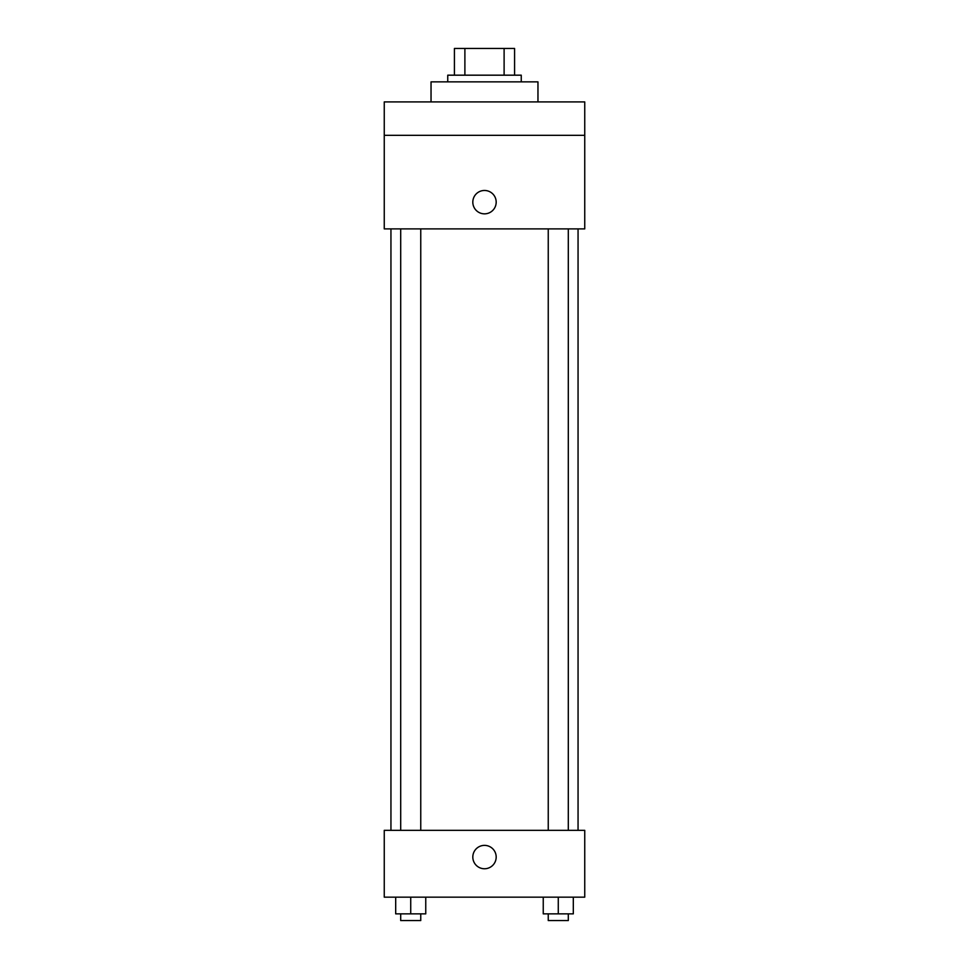 <?xml version="1.0" encoding="UTF-8"?>
<svg xmlns="http://www.w3.org/2000/svg" width="969" height="969" viewBox="0 0 969 969"><rect width="100%" height="100%" fill="white"/><g stroke="black" fill="none" stroke-linecap="round" stroke-linejoin="round"><path stroke-width="1.45" d="M464.89 75.182L464.89 48.45L454.425 48.45L454.425 75.182L454.425 48.45M464.89 48.45L514.575 48.45L514.575 75.182M504.11 75.182L504.11 48.45M447.751 81.868L447.751 75.182L521.249 75.182L521.249 81.868M537.965 101.915L537.965 81.868L431.035 81.868L431.035 101.915M384.257 101.915L584.743 101.915L584.743 135.321L384.257 135.321L384.257 101.915M584.743 135.321L584.743 228.89L384.257 228.89L384.257 135.321M484.5 213.846A11.701 11.701 0 0 1 474.374 196.307A11.701 11.701 0 0 1 494.626 196.307A11.701 11.701 0 0 1 484.5 213.846M384.257 830.336L584.743 830.336L584.743 897.161L384.257 897.161L384.257 830.336M484.5 868.757A11.701 11.701 0 0 1 474.374 851.218A11.701 11.701 0 0 1 494.626 851.218A11.701 11.701 0 0 1 484.5 868.757M543.246 897.161L543.246 913.864L573.309 913.864L573.309 897.161L573.309 913.864M558.277 913.864L558.277 897.161M568.306 913.864L568.306 920.55L548.248 920.55L548.248 913.864M395.691 897.161L395.691 913.864L425.754 913.864L425.754 897.161L425.754 913.864M410.723 913.864L410.723 897.161M420.752 913.864L420.752 920.55L400.694 920.55L400.694 913.864M578.057 830.336L578.057 228.89M390.943 830.336L390.943 228.89M548.248 228.89L548.248 830.336M568.306 228.89L568.306 830.336M420.752 830.336L420.752 228.89M400.694 830.336L400.694 228.89"/></g></svg>
